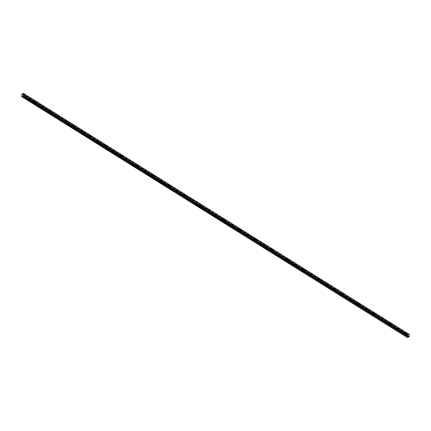 <?xml version="1.0" encoding="UTF-8"?>
<svg xmlns="http://www.w3.org/2000/svg" width="431" height="431" viewBox="0 0 431 431"><rect width="100%" height="100%" fill="white"/><g stroke="black" fill="none" stroke-linecap="round" stroke-linejoin="round"><path stroke-width="0.32" stroke-dasharray="2.15 1.62" d="M26.097 97.395A0.453 0.286 -106.4 0 1 26.205 96.598A0.453 0.286 -106.4 0 1 26.097 97.395M24.95 97.735A0.453 0.286 -106.4 0 1 25.063 96.937A0.453 0.286 -106.4 0 1 24.95 97.735M405.178 334.23A0.453 0.286 -106.4 0 1 405.291 333.432A0.453 0.286 -106.4 0 1 405.178 334.23M404.036 334.569A0.453 0.286 -106.4 0 1 404.143 333.772A0.453 0.286 -106.4 0 1 404.036 334.569M397.28 329.295A0.453 0.286 -106.4 0 1 397.393 328.497A0.453 0.286 -106.4 0 1 397.28 329.295M396.137 329.634A0.453 0.286 -106.4 0 1 396.245 328.837A0.453 0.286 -106.4 0 1 396.137 329.634M389.387 324.36A0.453 0.286 -106.4 0 1 389.495 323.562A0.453 0.286 -106.4 0 1 389.387 324.36M388.239 324.699A0.453 0.286 -106.4 0 1 388.347 323.902A0.453 0.286 -106.4 0 1 388.239 324.699M381.489 319.43A0.453 0.286 -106.4 0 1 381.597 318.633A0.453 0.286 -106.4 0 1 381.489 319.43M380.341 319.764A0.453 0.286 -106.4 0 1 380.449 318.967A0.453 0.286 -106.4 0 1 380.341 319.764M373.591 314.495A0.453 0.286 -106.4 0 1 373.699 313.698A0.453 0.286 -106.4 0 1 373.591 314.495M372.443 314.829A0.453 0.286 -106.4 0 1 372.551 314.032A0.453 0.286 -106.4 0 1 372.443 314.829M365.693 309.56A0.453 0.286 -106.4 0 1 365.8 308.763A0.453 0.286 -106.4 0 1 365.693 309.56M364.545 309.9A0.453 0.286 -106.4 0 1 364.653 309.102A0.453 0.286 -106.4 0 1 364.545 309.9M357.795 304.625A0.453 0.286 -106.4 0 1 357.902 303.828A0.453 0.286 -106.4 0 1 357.795 304.625M356.647 304.965A0.453 0.286 -106.4 0 1 356.755 304.167A0.453 0.286 -106.4 0 1 356.647 304.965M349.897 299.69A0.453 0.286 -106.4 0 1 350.004 298.893A0.453 0.286 -106.4 0 1 349.897 299.69M348.749 300.03A0.453 0.286 -106.4 0 1 348.862 299.233A0.453 0.286 -106.4 0 1 348.749 300.03M341.998 294.756A0.453 0.286 -106.4 0 1 342.106 293.958A0.453 0.286 -106.4 0 1 341.998 294.756M340.851 295.095A0.453 0.286 -106.4 0 1 340.964 294.298A0.453 0.286 -106.4 0 1 340.851 295.095M334.1 289.826A0.453 0.286 -106.4 0 1 334.214 289.029A0.453 0.286 -106.4 0 1 334.1 289.826M332.953 290.16A0.453 0.286 -106.4 0 1 333.066 289.363A0.453 0.286 -106.4 0 1 332.953 290.16M326.202 284.891A0.453 0.286 -106.4 0 1 326.315 284.094A0.453 0.286 -106.4 0 1 326.202 284.891M325.06 285.225A0.453 0.286 -106.4 0 1 325.168 284.428A0.453 0.286 -106.4 0 1 325.06 285.225M318.304 279.956A0.453 0.286 -106.4 0 1 318.417 279.159A0.453 0.286 -106.4 0 1 318.304 279.956M317.162 280.295A0.453 0.286 -106.4 0 1 317.27 279.498A0.453 0.286 -106.4 0 1 317.162 280.295M310.412 275.021A0.453 0.286 -106.4 0 1 310.519 274.224A0.453 0.286 -106.4 0 1 310.412 275.021M309.264 275.361A0.453 0.286 -106.4 0 1 309.372 274.563A0.453 0.286 -106.4 0 1 309.264 275.361M302.514 270.086A0.453 0.286 -106.4 0 1 302.621 269.289A0.453 0.286 -106.4 0 1 302.514 270.086M301.366 270.426A0.453 0.286 -106.4 0 1 301.474 269.628A0.453 0.286 -106.4 0 1 301.366 270.426M294.615 265.151A0.453 0.286 -106.4 0 1 294.723 264.354A0.453 0.286 -106.4 0 1 294.615 265.151M293.468 265.491A0.453 0.286 -106.4 0 1 293.576 264.693A0.453 0.286 -106.4 0 1 293.468 265.491M286.717 260.222A0.453 0.286 -106.4 0 1 286.825 259.424A0.453 0.286 -106.4 0 1 286.717 260.222M285.57 260.556A0.453 0.286 -106.4 0 1 285.678 259.758A0.453 0.286 -106.4 0 1 285.57 260.556M278.819 255.287A0.453 0.286 -106.4 0 1 278.927 254.489A0.453 0.286 -106.4 0 1 278.819 255.287M277.672 255.621A0.453 0.286 -106.4 0 1 277.779 254.823A0.453 0.286 -106.4 0 1 277.672 255.621M270.921 250.352A0.453 0.286 -106.4 0 1 271.029 249.554A0.453 0.286 -106.4 0 1 270.921 250.352M269.774 250.691A0.453 0.286 -106.4 0 1 269.881 249.894A0.453 0.286 -106.4 0 1 269.774 250.691M263.023 245.417A0.453 0.286 -106.4 0 1 263.131 244.619A0.453 0.286 -106.4 0 1 263.023 245.417M261.876 245.756A0.453 0.286 -106.4 0 1 261.989 244.959A0.453 0.286 -106.4 0 1 261.876 245.756M255.125 240.482A0.453 0.286 -106.4 0 1 255.233 239.684A0.453 0.286 -106.4 0 1 255.125 240.482M253.978 240.821A0.453 0.286 -106.4 0 1 254.091 240.024A0.453 0.286 -106.4 0 1 253.978 240.821M247.227 235.547A0.453 0.286 -106.4 0 1 247.34 234.75A0.453 0.286 -106.4 0 1 247.227 235.547M246.085 235.886A0.453 0.286 -106.4 0 1 246.193 235.089A0.453 0.286 -106.4 0 1 246.085 235.886M239.329 230.617A0.453 0.286 -106.4 0 1 239.442 229.82A0.453 0.286 -106.4 0 1 239.329 230.617M238.187 230.951A0.453 0.286 -106.4 0 1 238.295 230.154A0.453 0.286 -106.4 0 1 238.187 230.951M231.436 225.682A0.453 0.286 -106.4 0 1 231.544 224.885A0.453 0.286 -106.4 0 1 231.436 225.682M230.289 226.016A0.453 0.286 -106.4 0 1 230.396 225.219A0.453 0.286 -106.4 0 1 230.289 226.016M223.538 220.747A0.453 0.286 -106.4 0 1 223.646 219.95A0.453 0.286 -106.4 0 1 223.538 220.747M222.391 221.087A0.453 0.286 -106.4 0 1 222.498 220.289A0.453 0.286 -106.4 0 1 222.391 221.087M215.64 215.812A0.453 0.286 -106.4 0 1 215.748 215.015A0.453 0.286 -106.4 0 1 215.64 215.812M214.493 216.152A0.453 0.286 -106.4 0 1 214.6 215.355A0.453 0.286 -106.4 0 1 214.493 216.152M207.742 210.878A0.453 0.286 -106.4 0 1 207.85 210.08A0.453 0.286 -106.4 0 1 207.742 210.878M206.594 211.217A0.453 0.286 -106.4 0 1 206.702 210.42A0.453 0.286 -106.4 0 1 206.594 211.217M199.844 205.943A0.453 0.286 -106.4 0 1 199.952 205.145A0.453 0.286 -106.4 0 1 199.844 205.943M198.696 206.282A0.453 0.286 -106.4 0 1 198.804 205.485A0.453 0.286 -106.4 0 1 198.696 206.282M191.946 201.013A0.453 0.286 -106.4 0 1 192.054 200.216A0.453 0.286 -106.4 0 1 191.946 201.013M190.798 201.347A0.453 0.286 -106.4 0 1 190.906 200.55A0.453 0.286 -106.4 0 1 190.798 201.347M184.048 196.078A0.453 0.286 -106.4 0 1 184.156 195.281A0.453 0.286 -106.4 0 1 184.048 196.078M182.9 196.412A0.453 0.286 -106.4 0 1 183.013 195.615A0.453 0.286 -106.4 0 1 182.9 196.412M176.15 191.143A0.453 0.286 -106.4 0 1 176.257 190.346A0.453 0.286 -106.4 0 1 176.15 191.143M175.002 191.483A0.453 0.286 -106.4 0 1 175.115 190.685A0.453 0.286 -106.4 0 1 175.002 191.483M168.252 186.208A0.453 0.286 -106.4 0 1 168.365 185.411A0.453 0.286 -106.4 0 1 168.252 186.208M167.104 186.548A0.453 0.286 -106.4 0 1 167.217 185.75A0.453 0.286 -106.4 0 1 167.104 186.548M160.354 181.273A0.453 0.286 -106.4 0 1 160.467 180.476A0.453 0.286 -106.4 0 1 160.354 181.273M159.211 181.613A0.453 0.286 -106.4 0 1 159.319 180.815A0.453 0.286 -106.4 0 1 159.211 181.613M152.455 176.344A0.453 0.286 -106.4 0 1 152.569 175.546A0.453 0.286 -106.4 0 1 152.455 176.344M151.313 176.678A0.453 0.286 -106.4 0 1 151.421 175.88A0.453 0.286 -106.4 0 1 151.313 176.678M144.563 171.409A0.453 0.286 -106.4 0 1 144.671 170.611A0.453 0.286 -106.4 0 1 144.563 171.409M143.415 171.743A0.453 0.286 -106.4 0 1 143.523 170.945A0.453 0.286 -106.4 0 1 143.415 171.743M136.665 166.474A0.453 0.286 -106.4 0 1 136.772 165.676A0.453 0.286 -106.4 0 1 136.665 166.474M135.517 166.808A0.453 0.286 -106.4 0 1 135.625 166.01A0.453 0.286 -106.4 0 1 135.517 166.808M128.767 161.539A0.453 0.286 -106.4 0 1 128.874 160.741A0.453 0.286 -106.4 0 1 128.767 161.539M127.619 161.878A0.453 0.286 -106.4 0 1 127.727 161.081A0.453 0.286 -106.4 0 1 127.619 161.878M120.869 156.604A0.453 0.286 -106.4 0 1 120.976 155.806A0.453 0.286 -106.4 0 1 120.869 156.604M119.721 156.943A0.453 0.286 -106.4 0 1 119.829 156.146A0.453 0.286 -106.4 0 1 119.721 156.943M112.97 151.669A0.453 0.286 -106.4 0 1 113.078 150.872A0.453 0.286 -106.4 0 1 112.97 151.669M111.823 152.008A0.453 0.286 -106.4 0 1 111.931 151.211A0.453 0.286 -106.4 0 1 111.823 152.008M105.072 146.739A0.453 0.286 -106.4 0 1 105.18 145.942A0.453 0.286 -106.4 0 1 105.072 146.739M103.925 147.073A0.453 0.286 -106.4 0 1 104.038 146.276A0.453 0.286 -106.4 0 1 103.925 147.073M97.174 141.804A0.453 0.286 -106.4 0 1 97.282 141.007A0.453 0.286 -106.4 0 1 97.174 141.804M96.027 142.138A0.453 0.286 -106.4 0 1 96.14 141.341A0.453 0.286 -106.4 0 1 96.027 142.138M89.276 136.869A0.453 0.286 -106.4 0 1 89.389 136.072A0.453 0.286 -106.4 0 1 89.276 136.869M88.129 137.203A0.453 0.286 -106.4 0 1 88.242 136.406A0.453 0.286 -106.4 0 1 88.129 137.203M81.378 131.934A0.453 0.286 -106.4 0 1 81.491 131.137A0.453 0.286 -106.4 0 1 81.378 131.934M80.236 132.274A0.453 0.286 -106.4 0 1 80.344 131.477A0.453 0.286 -106.4 0 1 80.236 132.274M73.48 127A0.453 0.286 -106.4 0 1 73.593 126.202A0.453 0.286 -106.4 0 1 73.48 127M72.338 127.339A0.453 0.286 -106.4 0 1 72.446 126.542A0.453 0.286 -106.4 0 1 72.338 127.339M65.587 122.065A0.453 0.286 -106.4 0 1 65.695 121.267A0.453 0.286 -106.4 0 1 65.587 122.065M64.44 122.404A0.453 0.286 -106.4 0 1 64.548 121.607A0.453 0.286 -106.4 0 1 64.44 122.404M57.689 117.135A0.453 0.286 -106.4 0 1 57.797 116.338A0.453 0.286 -106.4 0 1 57.689 117.135M56.542 117.469A0.453 0.286 -106.4 0 1 56.65 116.672A0.453 0.286 -106.4 0 1 56.542 117.469M49.791 112.2A0.453 0.286 -106.4 0 1 49.899 111.403A0.453 0.286 -106.4 0 1 49.791 112.2M48.644 112.534A0.453 0.286 -106.4 0 1 48.751 111.737A0.453 0.286 -106.4 0 1 48.644 112.534M41.893 107.265A0.453 0.286 -106.4 0 1 42.001 106.468A0.453 0.286 -106.4 0 1 41.893 107.265M40.746 107.605A0.453 0.286 -106.4 0 1 40.853 106.802A0.453 0.286 -106.4 0 1 40.746 107.605M33.995 102.33A0.453 0.286 -106.4 0 1 34.103 101.533A0.453 0.286 -106.4 0 1 33.995 102.33M32.848 102.67A0.453 0.286 -106.4 0 1 32.955 101.872A0.453 0.286 -106.4 0 1 32.848 102.67M26.442 96.522A0.749 0.474 73.6 0 0 26.243 96.334A0.749 0.474 73.6 0 0 25.941 96.28A0.749 0.474 73.6 0 0 25.655 96.905A0.749 0.474 73.6 0 0 26.059 97.665A0.749 0.474 73.6 0 0 26.366 97.718A0.749 0.474 73.6 0 0 26.652 97.239M405.523 333.357A0.749 0.474 73.6 0 0 405.323 333.168A0.749 0.474 73.6 0 0 405.021 333.109A0.749 0.474 73.6 0 0 404.736 333.739A0.749 0.474 73.6 0 0 405.145 334.494A0.749 0.474 73.6 0 0 405.447 334.553A0.749 0.474 73.6 0 0 405.733 334.073M397.624 328.422A0.749 0.474 73.6 0 0 397.425 328.233A0.749 0.474 73.6 0 0 397.123 328.18A0.749 0.474 73.6 0 0 396.838 328.805A0.749 0.474 73.6 0 0 397.247 329.564A0.749 0.474 73.6 0 0 397.549 329.618A0.749 0.474 73.6 0 0 397.835 329.139M389.726 323.487A0.749 0.474 73.6 0 0 389.532 323.298A0.749 0.474 73.6 0 0 389.225 323.245A0.749 0.474 73.6 0 0 388.94 323.87A0.749 0.474 73.6 0 0 389.349 324.629A0.749 0.474 73.6 0 0 389.651 324.683A0.749 0.474 73.6 0 0 389.942 324.204M381.828 318.552A0.749 0.474 73.6 0 0 381.634 318.364A0.749 0.474 73.6 0 0 381.327 318.31A0.749 0.474 73.6 0 0 381.042 318.94A0.749 0.474 73.6 0 0 381.451 319.694A0.749 0.474 73.6 0 0 381.753 319.748A0.749 0.474 73.6 0 0 382.044 319.274M373.936 313.623A0.749 0.474 73.6 0 0 373.736 313.429A0.749 0.474 73.6 0 0 373.435 313.375A0.749 0.474 73.6 0 0 373.144 314.005A0.749 0.474 73.6 0 0 373.553 314.759A0.749 0.474 73.6 0 0 373.855 314.813A0.749 0.474 73.6 0 0 374.146 314.339M366.038 308.688A0.749 0.474 73.6 0 0 365.838 308.499A0.749 0.474 73.6 0 0 365.536 308.44A0.749 0.474 73.6 0 0 365.251 309.07A0.749 0.474 73.6 0 0 365.655 309.824A0.749 0.474 73.6 0 0 365.957 309.884A0.749 0.474 73.6 0 0 366.248 309.404M358.139 303.753A0.749 0.474 73.6 0 0 357.94 303.564A0.749 0.474 73.6 0 0 357.638 303.505A0.749 0.474 73.6 0 0 357.353 304.135A0.749 0.474 73.6 0 0 357.757 304.889A0.749 0.474 73.6 0 0 358.059 304.949A0.749 0.474 73.6 0 0 358.35 304.469M350.241 298.818A0.749 0.474 73.6 0 0 350.042 298.629A0.749 0.474 73.6 0 0 349.74 298.575A0.749 0.474 73.6 0 0 349.455 299.2A0.749 0.474 73.6 0 0 349.859 299.96A0.749 0.474 73.6 0 0 350.166 300.014A0.749 0.474 73.6 0 0 350.451 299.534M342.343 293.883A0.749 0.474 73.6 0 0 342.144 293.694A0.749 0.474 73.6 0 0 341.842 293.64A0.749 0.474 73.6 0 0 341.557 294.265A0.749 0.474 73.6 0 0 341.961 295.025A0.749 0.474 73.6 0 0 342.268 295.079A0.749 0.474 73.6 0 0 342.553 294.599M334.445 288.948A0.749 0.474 73.6 0 0 334.246 288.759A0.749 0.474 73.6 0 0 333.944 288.705A0.749 0.474 73.6 0 0 333.659 289.336A0.749 0.474 73.6 0 0 334.063 290.09A0.749 0.474 73.6 0 0 334.37 290.144A0.749 0.474 73.6 0 0 334.655 289.67M326.547 284.018A0.749 0.474 73.6 0 0 326.348 283.824A0.749 0.474 73.6 0 0 326.046 283.77A0.749 0.474 73.6 0 0 325.761 284.401A0.749 0.474 73.6 0 0 326.17 285.155A0.749 0.474 73.6 0 0 326.472 285.209A0.749 0.474 73.6 0 0 326.757 284.735M318.649 279.083A0.749 0.474 73.6 0 0 318.45 278.895A0.749 0.474 73.6 0 0 318.148 278.835A0.749 0.474 73.6 0 0 317.862 279.466A0.749 0.474 73.6 0 0 318.272 280.22A0.749 0.474 73.6 0 0 318.574 280.279A0.749 0.474 73.6 0 0 318.859 279.8M310.751 274.148A0.749 0.474 73.6 0 0 310.557 273.96A0.749 0.474 73.6 0 0 310.25 273.9A0.749 0.474 73.6 0 0 309.964 274.531A0.749 0.474 73.6 0 0 310.374 275.285A0.749 0.474 73.6 0 0 310.676 275.344A0.749 0.474 73.6 0 0 310.961 274.865M302.853 269.213A0.749 0.474 73.6 0 0 302.659 269.025A0.749 0.474 73.6 0 0 302.352 268.971A0.749 0.474 73.6 0 0 302.066 269.596A0.749 0.474 73.6 0 0 302.476 270.356A0.749 0.474 73.6 0 0 302.777 270.409A0.749 0.474 73.6 0 0 303.068 269.93M294.96 264.278A0.749 0.474 73.6 0 0 294.761 264.09A0.749 0.474 73.6 0 0 294.459 264.036A0.749 0.474 73.6 0 0 294.168 264.661A0.749 0.474 73.6 0 0 294.578 265.421A0.749 0.474 73.6 0 0 294.879 265.474A0.749 0.474 73.6 0 0 295.17 264.995M287.062 259.343A0.749 0.474 73.6 0 0 286.863 259.155A0.749 0.474 73.6 0 0 286.561 259.101A0.749 0.474 73.6 0 0 286.276 259.731A0.749 0.474 73.6 0 0 286.68 260.486A0.749 0.474 73.6 0 0 286.981 260.539A0.749 0.474 73.6 0 0 287.272 260.065M279.164 254.414A0.749 0.474 73.6 0 0 278.965 254.22A0.749 0.474 73.6 0 0 278.663 254.166A0.749 0.474 73.6 0 0 278.378 254.796A0.749 0.474 73.6 0 0 278.782 255.551A0.749 0.474 73.6 0 0 279.083 255.605A0.749 0.474 73.6 0 0 279.374 255.13M271.266 249.479A0.749 0.474 73.6 0 0 271.067 249.29A0.749 0.474 73.6 0 0 270.765 249.231A0.749 0.474 73.6 0 0 270.479 249.861A0.749 0.474 73.6 0 0 270.883 250.616A0.749 0.474 73.6 0 0 271.185 250.675A0.749 0.474 73.6 0 0 271.476 250.195M263.368 244.544A0.749 0.474 73.6 0 0 263.169 244.355A0.749 0.474 73.6 0 0 262.867 244.296A0.749 0.474 73.6 0 0 262.581 244.927A0.749 0.474 73.6 0 0 262.985 245.681A0.749 0.474 73.6 0 0 263.293 245.74A0.749 0.474 73.6 0 0 263.578 245.261M255.47 239.609A0.749 0.474 73.6 0 0 255.271 239.42A0.749 0.474 73.6 0 0 254.969 239.367A0.749 0.474 73.6 0 0 254.683 239.992A0.749 0.474 73.6 0 0 255.087 240.751A0.749 0.474 73.6 0 0 255.394 240.805A0.749 0.474 73.6 0 0 255.68 240.326M247.572 234.674A0.749 0.474 73.6 0 0 247.372 234.486A0.749 0.474 73.6 0 0 247.071 234.432A0.749 0.474 73.6 0 0 246.785 235.057A0.749 0.474 73.6 0 0 247.195 235.816A0.749 0.474 73.6 0 0 247.496 235.87A0.749 0.474 73.6 0 0 247.782 235.391M239.674 229.745A0.749 0.474 73.6 0 0 239.474 229.551A0.749 0.474 73.6 0 0 239.173 229.497A0.749 0.474 73.6 0 0 238.887 230.127A0.749 0.474 73.6 0 0 239.297 230.881A0.749 0.474 73.6 0 0 239.598 230.935A0.749 0.474 73.6 0 0 239.884 230.461M231.776 224.81A0.749 0.474 73.6 0 0 231.582 224.616A0.749 0.474 73.6 0 0 231.275 224.562A0.749 0.474 73.6 0 0 230.989 225.192A0.749 0.474 73.6 0 0 231.399 225.946A0.749 0.474 73.6 0 0 231.7 226A0.749 0.474 73.6 0 0 231.986 225.526M223.878 219.875A0.749 0.474 73.6 0 0 223.684 219.686A0.749 0.474 73.6 0 0 223.377 219.627A0.749 0.474 73.6 0 0 223.091 220.257A0.749 0.474 73.6 0 0 223.5 221.011A0.749 0.474 73.6 0 0 223.802 221.071A0.749 0.474 73.6 0 0 224.093 220.591M215.979 214.94A0.749 0.474 73.6 0 0 215.786 214.751A0.749 0.474 73.6 0 0 215.484 214.692A0.749 0.474 73.6 0 0 215.193 215.322A0.749 0.474 73.6 0 0 215.602 216.076A0.749 0.474 73.6 0 0 215.904 216.136A0.749 0.474 73.6 0 0 216.195 215.656M208.087 210.005A0.749 0.474 73.6 0 0 207.887 209.816A0.749 0.474 73.6 0 0 207.586 209.762A0.749 0.474 73.6 0 0 207.3 210.387A0.749 0.474 73.6 0 0 207.704 211.147A0.749 0.474 73.6 0 0 208.006 211.201A0.749 0.474 73.6 0 0 208.297 210.721M200.189 205.07A0.749 0.474 73.6 0 0 199.989 204.881A0.749 0.474 73.6 0 0 199.688 204.827A0.749 0.474 73.6 0 0 199.402 205.452A0.749 0.474 73.6 0 0 199.806 206.212A0.749 0.474 73.6 0 0 200.108 206.266A0.749 0.474 73.6 0 0 200.399 205.792M192.291 200.14A0.749 0.474 73.6 0 0 192.091 199.946A0.749 0.474 73.6 0 0 191.79 199.892A0.749 0.474 73.6 0 0 191.504 200.523A0.749 0.474 73.6 0 0 191.908 201.277A0.749 0.474 73.6 0 0 192.21 201.331A0.749 0.474 73.6 0 0 192.501 200.857M184.393 195.205A0.749 0.474 73.6 0 0 184.193 195.011A0.749 0.474 73.6 0 0 183.892 194.957A0.749 0.474 73.6 0 0 183.606 195.588A0.749 0.474 73.6 0 0 184.01 196.342A0.749 0.474 73.6 0 0 184.317 196.401A0.749 0.474 73.6 0 0 184.603 195.922M176.494 190.27A0.749 0.474 73.6 0 0 176.295 190.082A0.749 0.474 73.6 0 0 175.993 190.023A0.749 0.474 73.6 0 0 175.708 190.653A0.749 0.474 73.6 0 0 176.112 191.407A0.749 0.474 73.6 0 0 176.419 191.466A0.749 0.474 73.6 0 0 176.705 190.987M168.596 185.335A0.749 0.474 73.6 0 0 168.397 185.147A0.749 0.474 73.6 0 0 168.095 185.088A0.749 0.474 73.6 0 0 167.81 185.718A0.749 0.474 73.6 0 0 168.219 186.478A0.749 0.474 73.6 0 0 168.521 186.531A0.749 0.474 73.6 0 0 168.807 186.052M160.698 180.4A0.749 0.474 73.6 0 0 160.499 180.212A0.749 0.474 73.6 0 0 160.197 180.158A0.749 0.474 73.6 0 0 159.912 180.783A0.749 0.474 73.6 0 0 160.321 181.543A0.749 0.474 73.6 0 0 160.623 181.596A0.749 0.474 73.6 0 0 160.908 181.117M152.8 175.465A0.749 0.474 73.6 0 0 152.606 175.277A0.749 0.474 73.6 0 0 152.299 175.223A0.749 0.474 73.6 0 0 152.014 175.853A0.749 0.474 73.6 0 0 152.423 176.608A0.749 0.474 73.6 0 0 152.725 176.662A0.749 0.474 73.6 0 0 153.01 176.187M144.902 170.536A0.749 0.474 73.6 0 0 144.708 170.342A0.749 0.474 73.6 0 0 144.401 170.288A0.749 0.474 73.6 0 0 144.116 170.918A0.749 0.474 73.6 0 0 144.525 171.673A0.749 0.474 73.6 0 0 144.827 171.727A0.749 0.474 73.6 0 0 145.118 171.252M137.004 165.601A0.749 0.474 73.6 0 0 136.81 165.412A0.749 0.474 73.6 0 0 136.503 165.353A0.749 0.474 73.6 0 0 136.218 165.983A0.749 0.474 73.6 0 0 136.627 166.738A0.749 0.474 73.6 0 0 136.929 166.797A0.749 0.474 73.6 0 0 137.22 166.318M129.111 160.666A0.749 0.474 73.6 0 0 128.912 160.477A0.749 0.474 73.6 0 0 128.61 160.418A0.749 0.474 73.6 0 0 128.319 161.049A0.749 0.474 73.6 0 0 128.729 161.803A0.749 0.474 73.6 0 0 129.031 161.862A0.749 0.474 73.6 0 0 129.322 161.383M121.213 155.731A0.749 0.474 73.6 0 0 121.014 155.543A0.749 0.474 73.6 0 0 120.712 155.483A0.749 0.474 73.6 0 0 120.427 156.114A0.749 0.474 73.6 0 0 120.831 156.873A0.749 0.474 73.6 0 0 121.133 156.927A0.749 0.474 73.6 0 0 121.423 156.448M113.315 150.796A0.749 0.474 73.6 0 0 113.116 150.608A0.749 0.474 73.6 0 0 112.814 150.554A0.749 0.474 73.6 0 0 112.529 151.179A0.749 0.474 73.6 0 0 112.933 151.938A0.749 0.474 73.6 0 0 113.234 151.992A0.749 0.474 73.6 0 0 113.525 151.513M105.417 145.861A0.749 0.474 73.6 0 0 105.218 145.673A0.749 0.474 73.6 0 0 104.916 145.619A0.749 0.474 73.6 0 0 104.631 146.249A0.749 0.474 73.6 0 0 105.035 147.003A0.749 0.474 73.6 0 0 105.342 147.057A0.749 0.474 73.6 0 0 105.627 146.583M97.519 140.932A0.749 0.474 73.6 0 0 97.32 140.738A0.749 0.474 73.6 0 0 97.018 140.684A0.749 0.474 73.6 0 0 96.733 141.314A0.749 0.474 73.6 0 0 97.137 142.068A0.749 0.474 73.6 0 0 97.444 142.122A0.749 0.474 73.6 0 0 97.729 141.648M89.621 135.997A0.749 0.474 73.6 0 0 89.422 135.808A0.749 0.474 73.6 0 0 89.12 135.749A0.749 0.474 73.6 0 0 88.834 136.379A0.749 0.474 73.6 0 0 89.239 137.133A0.749 0.474 73.6 0 0 89.546 137.193A0.749 0.474 73.6 0 0 89.831 136.713M81.723 131.062A0.749 0.474 73.6 0 0 81.524 130.873A0.749 0.474 73.6 0 0 81.222 130.814A0.749 0.474 73.6 0 0 80.936 131.444A0.749 0.474 73.6 0 0 81.346 132.198A0.749 0.474 73.6 0 0 81.648 132.258A0.749 0.474 73.6 0 0 81.933 131.778M73.825 126.127A0.749 0.474 73.6 0 0 73.626 125.938A0.749 0.474 73.6 0 0 73.324 125.884A0.749 0.474 73.6 0 0 73.038 126.509A0.749 0.474 73.6 0 0 73.448 127.269A0.749 0.474 73.6 0 0 73.749 127.323A0.749 0.474 73.6 0 0 74.035 126.843M65.927 121.192A0.749 0.474 73.6 0 0 65.733 121.003A0.749 0.474 73.6 0 0 65.426 120.949A0.749 0.474 73.6 0 0 65.14 121.574A0.749 0.474 73.6 0 0 65.55 122.334A0.749 0.474 73.6 0 0 65.851 122.388A0.749 0.474 73.6 0 0 66.142 121.908M58.029 116.257A0.749 0.474 73.6 0 0 57.835 116.068A0.749 0.474 73.6 0 0 57.528 116.014A0.749 0.474 73.6 0 0 57.242 116.645A0.749 0.474 73.6 0 0 57.652 117.399A0.749 0.474 73.6 0 0 57.953 117.453A0.749 0.474 73.6 0 0 58.244 116.979M50.136 111.327A0.749 0.474 73.6 0 0 49.937 111.133A0.749 0.474 73.6 0 0 49.635 111.079A0.749 0.474 73.6 0 0 49.344 111.71A0.749 0.474 73.6 0 0 49.754 112.464A0.749 0.474 73.6 0 0 50.055 112.518A0.749 0.474 73.6 0 0 50.346 112.044M42.238 106.392A0.749 0.474 73.6 0 0 42.039 106.204A0.749 0.474 73.6 0 0 41.737 106.145A0.749 0.474 73.6 0 0 41.451 106.775A0.749 0.474 73.6 0 0 41.855 107.529A0.749 0.474 73.6 0 0 42.157 107.588A0.749 0.474 73.6 0 0 42.448 107.109M34.34 101.457A0.749 0.474 73.6 0 0 34.141 101.269A0.749 0.474 73.6 0 0 33.839 101.21A0.749 0.474 73.6 0 0 33.553 101.84A0.749 0.474 73.6 0 0 33.957 102.594A0.749 0.474 73.6 0 0 34.259 102.653A0.749 0.474 73.6 0 0 34.55 102.174M409.261 334.537L23.748 93.694M21.625 96.566L407.29 337.511L21.561 96.496L407.214 337.425L407.543 335.022L21.879 94.077M21.895 94.055L407.543 335.022M407.559 335L21.986 93.942M22.003 93.92L407.651 334.887M407.667 334.865L22.283 93.839M408.2 335.032L22.547 94.093L407.947 334.785M408.205 335.038L408.728 334.855L23.064 93.91M23.096 93.888L408.728 334.855M408.76 334.833L408.987 334.558L23.322 93.613M23.349 93.565L408.987 334.558M22.978 96.102L408.653 337.074M408.642 337.047L22.972 96.043M22.978 96.054L408.475 336.886M408.437 336.864L22.773 95.919L408.432 336.859M23.5 93.479L409.164 334.424M409.094 334.445L23.43 93.5M408.674 334.909L23.01 93.963M22.568 94.093L408.232 335.038M408.707 334.882L23.042 93.936M24.879 96.905L26.027 96.566M403.96 333.734L405.108 333.4M396.062 328.805L397.21 328.465M388.164 323.87L389.312 323.53M380.266 318.935L381.413 318.595M372.368 314L373.515 313.666M364.475 309.065L365.617 308.731M356.577 304.13L357.719 303.796M348.679 299.2L349.827 298.861M340.781 294.265L341.928 293.926M332.883 289.33L334.03 288.991M324.985 284.395L326.132 284.061M317.087 279.46L318.234 279.126M309.189 274.531L310.336 274.191M301.291 269.596L302.438 269.256M293.392 264.661L294.54 264.322M285.5 259.726L286.642 259.387M277.602 254.791L278.744 254.457M269.704 249.856L270.851 249.522M261.806 244.927L262.953 244.587M253.907 239.992L255.055 239.652M246.009 235.057L247.157 234.717M238.111 230.122L239.259 229.782M230.213 225.187L231.361 224.853M222.315 220.252L223.463 219.918M214.417 215.322L215.565 214.983M206.524 210.387L207.667 210.048M198.626 205.452L199.768 205.113M190.728 200.517L191.876 200.178M182.83 195.582L183.978 195.248M174.932 190.647L176.08 190.313M167.034 185.718L168.182 185.378M159.136 180.783L160.284 180.444M151.238 175.848L152.385 175.509M143.34 170.913L144.487 170.574M135.442 165.978L136.589 165.644M127.549 161.043L128.691 160.709M119.651 156.114L120.793 155.774M111.753 151.179L112.895 150.839M103.855 146.244L105.002 145.904M95.957 141.309L97.104 140.969M88.059 136.374L89.206 136.04M80.161 131.439L81.308 131.105M72.263 126.509L73.41 126.17M64.364 121.574L65.512 121.235M56.466 116.639L57.614 116.3M48.568 111.704L49.716 111.37M40.676 106.769L41.818 106.435M32.778 101.835L33.92 101.5M25.941 96.28L26.727 96.043M405.021 333.109L405.813 332.877M397.123 328.18L397.915 327.943M389.225 323.245L390.017 323.013M381.327 318.31L382.119 318.078M373.435 313.375L374.221 313.143M365.536 308.44L366.323 308.208M357.638 303.505L358.425 303.273M349.74 298.575L350.527 298.338M341.842 293.64L342.629 293.409M333.944 288.705L334.736 288.474M326.046 283.77L326.838 283.539M318.148 278.835L318.94 278.604M310.25 273.9L311.042 273.669M302.352 268.971L303.144 268.734M294.459 264.036L295.246 263.804M286.561 259.101L287.348 258.869M278.663 254.166L279.45 253.934M270.765 249.231L271.552 248.999M262.867 244.296L263.653 244.065M254.969 239.367L255.755 239.135M247.071 234.432L247.863 234.2M239.173 229.497L239.965 229.265M231.275 224.562L232.067 224.33M223.377 219.627L224.168 219.395M215.484 214.692L216.27 214.46M207.586 209.762L208.372 209.531M199.688 204.827L200.474 204.596M191.79 199.892L192.576 199.661M183.892 194.957L184.678 194.726M175.993 190.023L176.78 189.791M168.095 185.088L168.887 184.856M160.197 180.158L160.989 179.926M152.299 175.223L153.091 174.991M144.401 170.288L145.193 170.056M136.503 165.353L137.295 165.121M128.61 160.418L129.397 160.187M120.712 155.483L121.499 155.252M112.814 150.554L113.601 150.322M104.916 145.619L105.703 145.387M97.018 140.684L97.805 140.452M89.12 135.749L89.912 135.517M81.222 130.814L82.014 130.582M73.324 125.884L74.116 125.647M65.426 120.949L66.218 120.718M57.528 116.014L58.32 115.783M49.635 111.079L50.422 110.848M41.737 106.145L42.524 105.913M33.839 101.21L34.625 100.978M25.133 97.767L26.28 97.428M404.213 334.601L405.361 334.262M396.315 329.667L397.463 329.327M388.417 324.732L389.565 324.398M380.525 319.797L381.667 319.463M372.626 314.867L373.769 314.528M364.728 309.932L365.876 309.593M356.83 304.997L357.978 304.658M348.932 300.062L350.08 299.723M341.034 295.127L342.182 294.793M333.136 290.192L334.284 289.858M325.238 285.263L326.386 284.923M317.34 280.328L318.487 279.988M309.442 275.393L310.589 275.053M301.549 270.458L302.691 270.118M293.651 265.523L294.793 265.189M285.753 260.588L286.901 260.254M277.855 255.658L279.002 255.319M269.957 250.723L271.104 250.384M262.059 245.789L263.206 245.449M254.161 240.854L255.308 240.52M246.263 235.919L247.41 235.585M238.365 230.984L239.512 230.65M230.466 226.054L231.614 225.715M222.574 221.119L223.716 220.78M214.676 216.184L215.818 215.845M206.778 211.249L207.925 210.915M198.88 206.314L200.027 205.98M190.981 201.379L192.129 201.045M183.083 196.45L184.231 196.11M175.185 191.515L176.333 191.175M167.287 186.58L168.435 186.24M159.389 181.645L160.537 181.311M151.491 176.71L152.639 176.376M143.598 171.78L144.741 171.441M135.7 166.845L136.843 166.506M127.802 161.911L128.95 161.571M119.904 156.976L121.052 156.636M112.006 152.041L113.154 151.707M104.108 147.106L105.256 146.772M96.21 142.176L97.358 141.837M88.312 137.241L89.459 136.902M80.414 132.306L81.561 131.967M72.516 127.371L73.663 127.032M64.618 122.436L65.765 122.102M56.725 117.501L57.867 117.167M48.827 112.572L49.969 112.232M40.929 107.637L42.076 107.297M33.031 102.702L34.178 102.362M22.913 95.957L408.577 336.902M23.657 93.678L409.321 334.623M26.366 97.718L27.153 97.487M405.447 334.553L406.234 334.321M397.549 329.618L398.336 329.386M389.651 324.683L390.443 324.451M381.753 319.748L382.545 319.516M373.855 314.813L374.647 314.582M365.957 309.884L366.749 309.652M358.059 304.949L358.851 304.717M350.166 300.014L350.953 299.782M342.268 295.079L343.054 294.847M334.37 290.144L335.156 289.912M326.472 285.209L327.258 284.977M318.574 280.279L319.36 280.048M310.676 275.344L311.462 275.113M302.777 270.409L303.569 270.178M294.879 265.474L295.671 265.243M286.981 260.539L287.773 260.308M279.083 255.605L279.875 255.373M271.185 250.675L271.977 250.443M263.293 245.74L264.079 245.508M255.394 240.805L256.181 240.573M247.496 235.87L248.283 235.638M239.598 230.935L240.385 230.704M231.7 226L232.487 225.769M223.802 221.071L224.594 220.839M215.904 216.136L216.696 215.904M208.006 211.201L208.798 210.969M200.108 206.266L200.9 206.034M192.21 201.331L193.002 201.099M184.317 196.401L185.104 196.164M176.419 191.466L177.206 191.235M168.521 186.531L169.308 186.3M160.623 181.596L161.41 181.365M152.725 176.662L153.511 176.43M144.827 171.727L145.619 171.495M136.929 166.797L137.721 166.56M129.031 161.862L129.823 161.63M121.133 156.927L121.925 156.695M113.234 151.992L114.026 151.76M105.342 147.057L106.128 146.826M97.444 142.122L98.23 141.891M89.546 137.193L90.332 136.956M81.648 132.258L82.434 132.026M73.749 127.323L74.536 127.091M65.851 122.388L66.638 122.156M57.953 117.453L58.745 117.221M50.055 112.518L50.847 112.286M42.157 107.588L42.949 107.351M34.259 102.653L35.051 102.422"/><path stroke-width="0.65" d="M27.034 96.102A0.749 0.474 73.6 0 0 26.727 96.043A0.749 0.474 73.6 0 0 26.442 96.673A0.749 0.474 73.6 0 0 26.851 97.428A0.749 0.474 73.6 0 0 27.153 97.487A0.749 0.474 73.6 0 0 27.439 96.856A0.749 0.474 73.6 0 0 27.034 96.102M406.115 332.937A0.749 0.474 73.6 0 0 405.813 332.877A0.749 0.474 73.6 0 0 405.528 333.508A0.749 0.474 73.6 0 0 405.932 334.262A0.749 0.474 73.6 0 0 406.234 334.321A0.749 0.474 73.6 0 0 406.519 333.691A0.749 0.474 73.6 0 0 406.115 332.937M398.217 328.002A0.749 0.474 73.6 0 0 397.915 327.943A0.749 0.474 73.6 0 0 397.63 328.573A0.749 0.474 73.6 0 0 398.034 329.327A0.749 0.474 73.6 0 0 398.336 329.386A0.749 0.474 73.6 0 0 398.621 328.756A0.749 0.474 73.6 0 0 398.217 328.002M390.319 323.067A0.749 0.474 73.6 0 0 390.017 323.013A0.749 0.474 73.6 0 0 389.732 323.638A0.749 0.474 73.6 0 0 390.136 324.398A0.749 0.474 73.6 0 0 390.443 324.451A0.749 0.474 73.6 0 0 390.728 323.821A0.749 0.474 73.6 0 0 390.319 323.067M382.421 318.132A0.749 0.474 73.6 0 0 382.119 318.078A0.749 0.474 73.6 0 0 381.834 318.703A0.749 0.474 73.6 0 0 382.238 319.463A0.749 0.474 73.6 0 0 382.545 319.516A0.749 0.474 73.6 0 0 382.83 318.886A0.749 0.474 73.6 0 0 382.421 318.132M374.523 313.197A0.749 0.474 73.6 0 0 374.221 313.143A0.749 0.474 73.6 0 0 373.936 313.773A0.749 0.474 73.6 0 0 374.34 314.528A0.749 0.474 73.6 0 0 374.647 314.582A0.749 0.474 73.6 0 0 374.932 313.957A0.749 0.474 73.6 0 0 374.523 313.197M366.625 308.262A0.749 0.474 73.6 0 0 366.323 308.208A0.749 0.474 73.6 0 0 366.038 308.838A0.749 0.474 73.6 0 0 366.447 309.593A0.749 0.474 73.6 0 0 366.749 309.652A0.749 0.474 73.6 0 0 367.034 309.022A0.749 0.474 73.6 0 0 366.625 308.262M358.727 303.332A0.749 0.474 73.6 0 0 358.425 303.273A0.749 0.474 73.6 0 0 358.139 303.903A0.749 0.474 73.6 0 0 358.549 304.658A0.749 0.474 73.6 0 0 358.851 304.717A0.749 0.474 73.6 0 0 359.136 304.087A0.749 0.474 73.6 0 0 358.727 303.332M350.834 298.397A0.749 0.474 73.6 0 0 350.527 298.338A0.749 0.474 73.6 0 0 350.241 298.969A0.749 0.474 73.6 0 0 350.651 299.728A0.749 0.474 73.6 0 0 350.953 299.782A0.749 0.474 73.6 0 0 351.238 299.152A0.749 0.474 73.6 0 0 350.834 298.397M342.936 293.463A0.749 0.474 73.6 0 0 342.629 293.409A0.749 0.474 73.6 0 0 342.343 294.034A0.749 0.474 73.6 0 0 342.753 294.793A0.749 0.474 73.6 0 0 343.054 294.847A0.749 0.474 73.6 0 0 343.34 294.217A0.749 0.474 73.6 0 0 342.936 293.463M335.038 288.528A0.749 0.474 73.6 0 0 334.736 288.474A0.749 0.474 73.6 0 0 334.445 289.104A0.749 0.474 73.6 0 0 334.855 289.858A0.749 0.474 73.6 0 0 335.156 289.912A0.749 0.474 73.6 0 0 335.442 289.287A0.749 0.474 73.6 0 0 335.038 288.528M327.14 283.593A0.749 0.474 73.6 0 0 326.838 283.539A0.749 0.474 73.6 0 0 326.553 284.169A0.749 0.474 73.6 0 0 326.957 284.923A0.749 0.474 73.6 0 0 327.258 284.977A0.749 0.474 73.6 0 0 327.544 284.352A0.749 0.474 73.6 0 0 327.14 283.593M319.242 278.663A0.749 0.474 73.6 0 0 318.94 278.604A0.749 0.474 73.6 0 0 318.654 279.234A0.749 0.474 73.6 0 0 319.059 279.988A0.749 0.474 73.6 0 0 319.36 280.048A0.749 0.474 73.6 0 0 319.646 279.417A0.749 0.474 73.6 0 0 319.242 278.663M311.344 273.728A0.749 0.474 73.6 0 0 311.042 273.669A0.749 0.474 73.6 0 0 310.756 274.299A0.749 0.474 73.6 0 0 311.16 275.053A0.749 0.474 73.6 0 0 311.462 275.113A0.749 0.474 73.6 0 0 311.753 274.482A0.749 0.474 73.6 0 0 311.344 273.728M303.446 268.793A0.749 0.474 73.6 0 0 303.144 268.734A0.749 0.474 73.6 0 0 302.858 269.364A0.749 0.474 73.6 0 0 303.262 270.124A0.749 0.474 73.6 0 0 303.569 270.178A0.749 0.474 73.6 0 0 303.855 269.547A0.749 0.474 73.6 0 0 303.446 268.793M295.547 263.858A0.749 0.474 73.6 0 0 295.246 263.804A0.749 0.474 73.6 0 0 294.96 264.429A0.749 0.474 73.6 0 0 295.364 265.189A0.749 0.474 73.6 0 0 295.671 265.243A0.749 0.474 73.6 0 0 295.957 264.612A0.749 0.474 73.6 0 0 295.547 263.858M287.649 258.923A0.749 0.474 73.6 0 0 287.348 258.869A0.749 0.474 73.6 0 0 287.062 259.5A0.749 0.474 73.6 0 0 287.472 260.254A0.749 0.474 73.6 0 0 287.773 260.308A0.749 0.474 73.6 0 0 288.059 259.683A0.749 0.474 73.6 0 0 287.649 258.923M279.751 253.988A0.749 0.474 73.6 0 0 279.45 253.934A0.749 0.474 73.6 0 0 279.164 254.565A0.749 0.474 73.6 0 0 279.574 255.319A0.749 0.474 73.6 0 0 279.875 255.373A0.749 0.474 73.6 0 0 280.161 254.748A0.749 0.474 73.6 0 0 279.751 253.988M271.859 249.059A0.749 0.474 73.6 0 0 271.552 248.999A0.749 0.474 73.6 0 0 271.266 249.63A0.749 0.474 73.6 0 0 271.675 250.384A0.749 0.474 73.6 0 0 271.977 250.443A0.749 0.474 73.6 0 0 272.263 249.813A0.749 0.474 73.6 0 0 271.859 249.059M263.961 244.124A0.749 0.474 73.6 0 0 263.653 244.065A0.749 0.474 73.6 0 0 263.368 244.695A0.749 0.474 73.6 0 0 263.777 245.449A0.749 0.474 73.6 0 0 264.079 245.508A0.749 0.474 73.6 0 0 264.365 244.878A0.749 0.474 73.6 0 0 263.961 244.124M256.062 239.189A0.749 0.474 73.6 0 0 255.755 239.135A0.749 0.474 73.6 0 0 255.47 239.76A0.749 0.474 73.6 0 0 255.879 240.52A0.749 0.474 73.6 0 0 256.181 240.573A0.749 0.474 73.6 0 0 256.467 239.943A0.749 0.474 73.6 0 0 256.062 239.189M248.164 234.254A0.749 0.474 73.6 0 0 247.863 234.2A0.749 0.474 73.6 0 0 247.577 234.825A0.749 0.474 73.6 0 0 247.981 235.585A0.749 0.474 73.6 0 0 248.283 235.638A0.749 0.474 73.6 0 0 248.568 235.008A0.749 0.474 73.6 0 0 248.164 234.254M240.266 229.319A0.749 0.474 73.6 0 0 239.965 229.265A0.749 0.474 73.6 0 0 239.679 229.895A0.749 0.474 73.6 0 0 240.083 230.65A0.749 0.474 73.6 0 0 240.385 230.704A0.749 0.474 73.6 0 0 240.67 230.079A0.749 0.474 73.6 0 0 240.266 229.319M232.368 224.384A0.749 0.474 73.6 0 0 232.067 224.33A0.749 0.474 73.6 0 0 231.781 224.96A0.749 0.474 73.6 0 0 232.185 225.715A0.749 0.474 73.6 0 0 232.487 225.769A0.749 0.474 73.6 0 0 232.778 225.144A0.749 0.474 73.6 0 0 232.368 224.384M224.47 219.454A0.749 0.474 73.6 0 0 224.168 219.395A0.749 0.474 73.6 0 0 223.883 220.025A0.749 0.474 73.6 0 0 224.287 220.78A0.749 0.474 73.6 0 0 224.594 220.839A0.749 0.474 73.6 0 0 224.88 220.209A0.749 0.474 73.6 0 0 224.47 219.454M216.572 214.519A0.749 0.474 73.6 0 0 216.27 214.46A0.749 0.474 73.6 0 0 215.985 215.091A0.749 0.474 73.6 0 0 216.389 215.845A0.749 0.474 73.6 0 0 216.696 215.904A0.749 0.474 73.6 0 0 216.982 215.274A0.749 0.474 73.6 0 0 216.572 214.519M208.674 209.585A0.749 0.474 73.6 0 0 208.372 209.531A0.749 0.474 73.6 0 0 208.087 210.156A0.749 0.474 73.6 0 0 208.496 210.915A0.749 0.474 73.6 0 0 208.798 210.969A0.749 0.474 73.6 0 0 209.083 210.339A0.749 0.474 73.6 0 0 208.674 209.585M200.776 204.65A0.749 0.474 73.6 0 0 200.474 204.596A0.749 0.474 73.6 0 0 200.189 205.221A0.749 0.474 73.6 0 0 200.598 205.98A0.749 0.474 73.6 0 0 200.9 206.034A0.749 0.474 73.6 0 0 201.185 205.404A0.749 0.474 73.6 0 0 200.776 204.65M192.878 199.715A0.749 0.474 73.6 0 0 192.576 199.661A0.749 0.474 73.6 0 0 192.291 200.291A0.749 0.474 73.6 0 0 192.7 201.045A0.749 0.474 73.6 0 0 193.002 201.099A0.749 0.474 73.6 0 0 193.287 200.474A0.749 0.474 73.6 0 0 192.878 199.715M184.985 194.78A0.749 0.474 73.6 0 0 184.678 194.726A0.749 0.474 73.6 0 0 184.393 195.356A0.749 0.474 73.6 0 0 184.802 196.11A0.749 0.474 73.6 0 0 185.104 196.164A0.749 0.474 73.6 0 0 185.389 195.539A0.749 0.474 73.6 0 0 184.985 194.78M177.087 189.85A0.749 0.474 73.6 0 0 176.78 189.791A0.749 0.474 73.6 0 0 176.494 190.421A0.749 0.474 73.6 0 0 176.904 191.175A0.749 0.474 73.6 0 0 177.206 191.235A0.749 0.474 73.6 0 0 177.491 190.604A0.749 0.474 73.6 0 0 177.087 189.85M169.189 184.915A0.749 0.474 73.6 0 0 168.887 184.856A0.749 0.474 73.6 0 0 168.596 185.486A0.749 0.474 73.6 0 0 169.006 186.24A0.749 0.474 73.6 0 0 169.308 186.3A0.749 0.474 73.6 0 0 169.593 185.669A0.749 0.474 73.6 0 0 169.189 184.915M161.291 179.98A0.749 0.474 73.6 0 0 160.989 179.926A0.749 0.474 73.6 0 0 160.704 180.551A0.749 0.474 73.6 0 0 161.108 181.311A0.749 0.474 73.6 0 0 161.41 181.365A0.749 0.474 73.6 0 0 161.695 180.734A0.749 0.474 73.6 0 0 161.291 179.98M153.393 175.045A0.749 0.474 73.6 0 0 153.091 174.991A0.749 0.474 73.6 0 0 152.806 175.616A0.749 0.474 73.6 0 0 153.21 176.376A0.749 0.474 73.6 0 0 153.511 176.43A0.749 0.474 73.6 0 0 153.802 175.8A0.749 0.474 73.6 0 0 153.393 175.045M145.495 170.11A0.749 0.474 73.6 0 0 145.193 170.056A0.749 0.474 73.6 0 0 144.908 170.687A0.749 0.474 73.6 0 0 145.312 171.441A0.749 0.474 73.6 0 0 145.619 171.495A0.749 0.474 73.6 0 0 145.904 170.87A0.749 0.474 73.6 0 0 145.495 170.11M137.597 165.175A0.749 0.474 73.6 0 0 137.295 165.121A0.749 0.474 73.6 0 0 137.01 165.752A0.749 0.474 73.6 0 0 137.414 166.506A0.749 0.474 73.6 0 0 137.721 166.56A0.749 0.474 73.6 0 0 138.006 165.935A0.749 0.474 73.6 0 0 137.597 165.175M129.699 160.246A0.749 0.474 73.6 0 0 129.397 160.187A0.749 0.474 73.6 0 0 129.111 160.817A0.749 0.474 73.6 0 0 129.516 161.571A0.749 0.474 73.6 0 0 129.823 161.63A0.749 0.474 73.6 0 0 130.108 161A0.749 0.474 73.6 0 0 129.699 160.246M121.801 155.311A0.749 0.474 73.6 0 0 121.499 155.252A0.749 0.474 73.6 0 0 121.213 155.882A0.749 0.474 73.6 0 0 121.623 156.636A0.749 0.474 73.6 0 0 121.925 156.695A0.749 0.474 73.6 0 0 122.21 156.065A0.749 0.474 73.6 0 0 121.801 155.311M113.903 150.376A0.749 0.474 73.6 0 0 113.601 150.322A0.749 0.474 73.6 0 0 113.315 150.947A0.749 0.474 73.6 0 0 113.725 151.707A0.749 0.474 73.6 0 0 114.026 151.76A0.749 0.474 73.6 0 0 114.312 151.13A0.749 0.474 73.6 0 0 113.903 150.376M106.01 145.441A0.749 0.474 73.6 0 0 105.703 145.387A0.749 0.474 73.6 0 0 105.417 146.012A0.749 0.474 73.6 0 0 105.827 146.772A0.749 0.474 73.6 0 0 106.128 146.826A0.749 0.474 73.6 0 0 106.414 146.195A0.749 0.474 73.6 0 0 106.01 145.441M98.112 140.506A0.749 0.474 73.6 0 0 97.805 140.452A0.749 0.474 73.6 0 0 97.519 141.082A0.749 0.474 73.6 0 0 97.929 141.837A0.749 0.474 73.6 0 0 98.23 141.891A0.749 0.474 73.6 0 0 98.516 141.266A0.749 0.474 73.6 0 0 98.112 140.506M90.214 135.571A0.749 0.474 73.6 0 0 89.912 135.517A0.749 0.474 73.6 0 0 89.621 136.148A0.749 0.474 73.6 0 0 90.031 136.902A0.749 0.474 73.6 0 0 90.332 136.956A0.749 0.474 73.6 0 0 90.618 136.331A0.749 0.474 73.6 0 0 90.214 135.571M82.316 130.641A0.749 0.474 73.6 0 0 82.014 130.582A0.749 0.474 73.6 0 0 81.728 131.213A0.749 0.474 73.6 0 0 82.132 131.967A0.749 0.474 73.6 0 0 82.434 132.026A0.749 0.474 73.6 0 0 82.72 131.396A0.749 0.474 73.6 0 0 82.316 130.641M74.418 125.707A0.749 0.474 73.6 0 0 74.116 125.647A0.749 0.474 73.6 0 0 73.83 126.278A0.749 0.474 73.6 0 0 74.234 127.032A0.749 0.474 73.6 0 0 74.536 127.091A0.749 0.474 73.6 0 0 74.822 126.461A0.749 0.474 73.6 0 0 74.418 125.707M66.519 120.772A0.749 0.474 73.6 0 0 66.218 120.718A0.749 0.474 73.6 0 0 65.932 121.343A0.749 0.474 73.6 0 0 66.336 122.102A0.749 0.474 73.6 0 0 66.638 122.156A0.749 0.474 73.6 0 0 66.929 121.526A0.749 0.474 73.6 0 0 66.519 120.772M58.621 115.837A0.749 0.474 73.6 0 0 58.32 115.783A0.749 0.474 73.6 0 0 58.034 116.408A0.749 0.474 73.6 0 0 58.438 117.167A0.749 0.474 73.6 0 0 58.745 117.221A0.749 0.474 73.6 0 0 59.031 116.591A0.749 0.474 73.6 0 0 58.621 115.837M50.723 110.902A0.749 0.474 73.6 0 0 50.422 110.848A0.749 0.474 73.6 0 0 50.136 111.478A0.749 0.474 73.6 0 0 50.54 112.232A0.749 0.474 73.6 0 0 50.847 112.286A0.749 0.474 73.6 0 0 51.133 111.661A0.749 0.474 73.6 0 0 50.723 110.902M42.825 105.967A0.749 0.474 73.6 0 0 42.524 105.913A0.749 0.474 73.6 0 0 42.238 106.543A0.749 0.474 73.6 0 0 42.647 107.297A0.749 0.474 73.6 0 0 42.949 107.351A0.749 0.474 73.6 0 0 43.235 106.726A0.749 0.474 73.6 0 0 42.825 105.967M34.927 101.037A0.749 0.474 73.6 0 0 34.625 100.978A0.749 0.474 73.6 0 0 34.34 101.608A0.749 0.474 73.6 0 0 34.749 102.362A0.749 0.474 73.6 0 0 35.051 102.422A0.749 0.474 73.6 0 0 35.337 101.791A0.749 0.474 73.6 0 0 34.927 101.037M23.495 95.73L23.764 93.694L409.428 334.639L409.159 336.676L23.495 95.73L23.22 96.07L408.884 337.015L23.252 96.021M409.428 334.639L23.581 93.5L21.879 94.077L21.636 96.576L407.3 337.521L21.916 96.496M408.884 337.015L22.913 95.957L21.949 96.469M408.653 337.074L23.22 96.07M408.335 336.88L407.613 337.414M407.581 337.441L407.3 337.521M23.592 93.532L409.256 334.478L23.586 93.505M23.463 95.752L409.159 336.676M409.127 336.697L408.917 336.967M409.181 336.649L23.516 95.704M23.786 93.716L409.45 334.661M26.652 97.239A0.749 0.474 73.6 0 0 26.442 96.522M405.733 334.073A0.749 0.474 73.6 0 0 405.523 333.357M397.835 329.139A0.749 0.474 73.6 0 0 397.624 328.422M389.942 324.204A0.749 0.474 73.6 0 0 389.726 323.487M382.044 319.274A0.749 0.474 73.6 0 0 381.828 318.552M374.146 314.339A0.749 0.474 73.6 0 0 373.936 313.623M366.248 309.404A0.749 0.474 73.6 0 0 366.038 308.688M358.35 304.469A0.749 0.474 73.6 0 0 358.139 303.753M350.451 299.534A0.749 0.474 73.6 0 0 350.241 298.818M342.553 294.599A0.749 0.474 73.6 0 0 342.343 293.883M334.655 289.67A0.749 0.474 73.6 0 0 334.445 288.948M326.757 284.735A0.749 0.474 73.6 0 0 326.547 284.018M318.859 279.8A0.749 0.474 73.6 0 0 318.649 279.083M310.961 274.865A0.749 0.474 73.6 0 0 310.751 274.148M303.068 269.93A0.749 0.474 73.6 0 0 302.853 269.213M295.17 264.995A0.749 0.474 73.6 0 0 294.96 264.278M287.272 260.065A0.749 0.474 73.6 0 0 287.062 259.343M279.374 255.13A0.749 0.474 73.6 0 0 279.164 254.414M271.476 250.195A0.749 0.474 73.6 0 0 271.266 249.479M263.578 245.261A0.749 0.474 73.6 0 0 263.368 244.544M255.68 240.326A0.749 0.474 73.6 0 0 255.47 239.609M247.782 235.391A0.749 0.474 73.6 0 0 247.572 234.674M239.884 230.461A0.749 0.474 73.6 0 0 239.674 229.745M231.986 225.526A0.749 0.474 73.6 0 0 231.776 224.81M224.093 220.591A0.749 0.474 73.6 0 0 223.878 219.875M216.195 215.656A0.749 0.474 73.6 0 0 215.979 214.94M208.297 210.721A0.749 0.474 73.6 0 0 208.087 210.005M200.399 205.792A0.749 0.474 73.6 0 0 200.189 205.07M192.501 200.857A0.749 0.474 73.6 0 0 192.291 200.14M184.603 195.922A0.749 0.474 73.6 0 0 184.393 195.205M176.705 190.987A0.749 0.474 73.6 0 0 176.494 190.27M168.807 186.052A0.749 0.474 73.6 0 0 168.596 185.335M160.908 181.117A0.749 0.474 73.6 0 0 160.698 180.4M153.01 176.187A0.749 0.474 73.6 0 0 152.8 175.465M145.118 171.252A0.749 0.474 73.6 0 0 144.902 170.536M137.22 166.318A0.749 0.474 73.6 0 0 137.004 165.601M129.322 161.383A0.749 0.474 73.6 0 0 129.111 160.666M121.423 156.448A0.749 0.474 73.6 0 0 121.213 155.731M113.525 151.513A0.749 0.474 73.6 0 0 113.315 150.796M105.627 146.583A0.749 0.474 73.6 0 0 105.417 145.861M97.729 141.648A0.749 0.474 73.6 0 0 97.519 140.932M89.831 136.713A0.749 0.474 73.6 0 0 89.621 135.997M81.933 131.778A0.749 0.474 73.6 0 0 81.723 131.062M74.035 126.843A0.749 0.474 73.6 0 0 73.825 126.127M66.142 121.908A0.749 0.474 73.6 0 0 65.927 121.192M58.244 116.979A0.749 0.474 73.6 0 0 58.029 116.257M50.346 112.044A0.749 0.474 73.6 0 0 50.136 111.327M42.448 107.109A0.749 0.474 73.6 0 0 42.238 106.392M34.55 102.174A0.749 0.474 73.6 0 0 34.34 101.457M23.069 96.156L408.733 337.101M408.803 337.08L23.139 96.135M22.267 96.07L407.931 337.015M407.963 336.988L22.299 96.043M23.581 93.5L409.245 334.445"/></g></svg>
